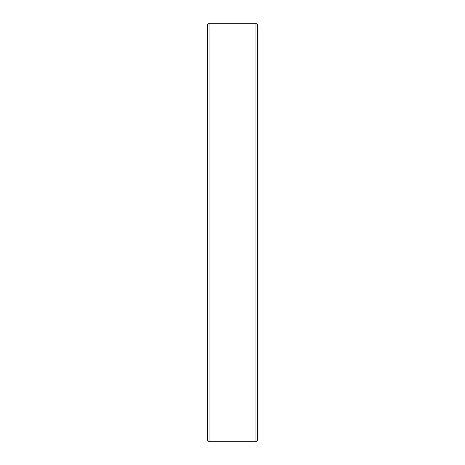 <?xml version="1.0" encoding="UTF-8"?>
<svg xmlns="http://www.w3.org/2000/svg" width="465" height="465" viewBox="0 0 465 465"><rect width="100%" height="100%" fill="white"/><g stroke="black" fill="none" stroke-linecap="round" stroke-linejoin="round"><path stroke-width="0.7" d="M209.064 441.75L207.39 440.076L207.39 24.924L209.064 23.25L209.064 441.75L255.936 441.75L255.936 23.25L209.064 23.25M255.936 23.25L257.61 24.924L257.61 440.076L255.936 441.75"/></g></svg>

